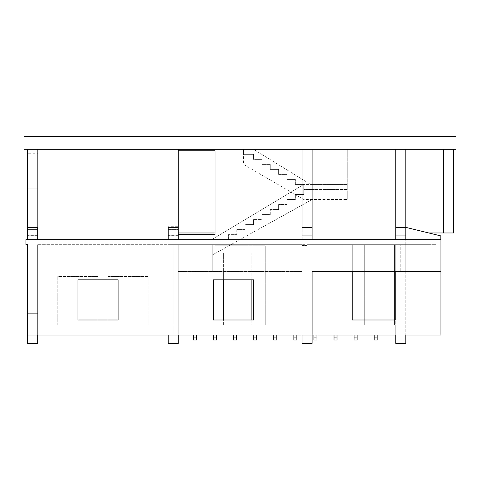 <?xml version="1.0" encoding="UTF-8"?>
<svg xmlns="http://www.w3.org/2000/svg" width="480" height="480" viewBox="0 0 480 480"><rect width="100%" height="100%" fill="white"/><g stroke="black" fill="none" stroke-linecap="round" stroke-linejoin="round"><path stroke-width="0.36" stroke-dasharray="2.4 1.8" d="M193.458 335.046L178.23 335.046L178.23 271.458L212.76 271.458L212.76 244.686L212.76 254.724L312.096 199.506L312.096 189.468L303.726 189.468L303.726 184.446L211.692 239.664L303.726 184.446L347.232 184.446L347.232 189.468L303.726 189.468L347.232 189.468L343.89 189.498L347.232 189.498L347.232 199.506L303.726 199.506L243.486 164.364L243.486 149.304L253.53 149.304L310.59 184.446L295.362 184.446L295.362 179.424L286.992 179.424L286.992 174.408L278.628 174.408L278.628 169.386L270.264 169.386L270.264 164.364L261.894 164.364L261.894 159.348L253.53 159.348L253.53 154.326L243.486 154.326L243.486 149.304L347.232 149.304L347.232 184.446L310.59 184.446L253.53 149.304L347.232 149.304L347.232 199.506L343.89 199.506L343.89 189.498L343.89 199.506L303.726 199.506L243.486 164.364L243.486 154.326L253.53 154.326L253.53 159.348L261.894 159.348L261.894 164.364L270.264 164.364L270.264 169.386L278.628 169.386L278.628 174.408L286.992 174.408L286.992 179.424L295.362 179.424L295.362 184.446L303.726 184.446L303.726 194.484L295.362 194.484L303.726 194.484L303.726 189.468L312.096 189.468L312.096 199.506L212.76 254.724L212.76 244.686L220.062 244.686L220.062 239.664L228.426 239.664L228.426 234.648L236.796 234.648L236.796 229.626L245.16 229.626L245.16 224.604L253.53 224.604L253.53 219.588L261.894 219.588L261.894 214.566L270.264 214.566L270.264 209.544L278.628 209.544L278.628 204.528L286.992 204.528L286.992 199.506L295.362 199.506L295.362 194.484L295.362 199.506L286.992 199.506L286.992 204.528L278.628 204.528L278.628 209.544L270.264 209.544L270.264 214.566L261.894 214.566L261.894 219.588L253.53 219.588L253.53 224.604L245.16 224.604L245.16 229.626L236.796 229.626L236.796 234.648L228.426 234.648L228.426 239.664L220.062 239.664L220.062 244.686L178.23 244.686L212.76 244.686L178.23 244.686L178.23 325.002L178.23 244.686L173.208 244.686L173.208 325.002L173.208 244.686L302.052 244.686L302.052 271.458L178.23 271.458L178.23 244.686L168.186 244.686L178.23 244.686L178.23 271.458L178.23 244.686L168.186 244.686L168.186 325.002L178.23 325.002L168.186 325.002L168.186 244.686L173.208 244.686L173.208 335.046L173.208 325.002L173.208 335.046L173.208 325.002L168.186 325.002L173.208 325.002L168.186 325.002L168.186 244.686L178.23 244.686L178.23 343.41L178.23 244.686L178.23 335.046L168.186 335.046L168.186 244.686L168.186 325.002L173.208 325.002L168.186 325.002L173.208 325.002L173.208 335.046L168.186 335.046L193.458 335.046L193.458 340.062L196.47 340.062L196.47 335.046L193.458 335.046L213.534 335.046L213.534 340.062L216.546 340.062L216.546 335.046L213.534 335.046L233.616 335.046L233.616 340.062L236.628 340.062L236.628 335.046L233.616 335.046L253.698 335.046L253.698 340.062L256.71 340.062L256.71 335.046L253.698 335.046L273.774 335.046L273.774 340.062L276.786 340.062L276.786 335.046L273.774 335.046L293.856 335.046L293.856 340.062L296.868 340.062L296.868 335.046L293.856 335.046L307.074 335.046L302.052 335.046L302.052 244.686L37.668 244.686L178.23 244.686L178.23 343.41L168.186 343.41L168.186 335.046L193.458 335.046L178.23 335.046L178.23 244.686L400.782 244.686L400.782 271.458L400.782 244.686L395.76 244.686L395.76 271.458L312.096 271.458L435.918 271.458L435.918 244.686L435.918 271.458L440.94 271.458M168.186 239.664L168.186 149.304L168.186 239.664L37.668 239.664L178.23 239.664L37.668 239.664L37.668 235.65L27.63 235.65L27.63 239.664L168.186 239.664L168.186 227.358M178.23 226.278L178.23 150.756L215.04 150.756L215.04 234.648L178.23 234.648L178.23 239.664L178.23 226.278L168.186 226.278M178.23 235.65L168.186 235.65M37.668 235.65L37.668 232.974L27.63 232.974L27.63 235.65M428.796 232.974L215.04 232.974M178.23 232.974L37.668 232.974L37.668 149.304L178.23 149.304L178.23 229.626L178.23 149.304L24 149.304L24 136.59L456 136.59L456 149.304L37.668 149.304L405.798 149.304L37.668 149.304L37.668 227.358M27.63 149.304L27.63 232.974L453.588 232.974L453.588 149.304M443.55 232.974L443.55 149.304M193.458 337.722L196.47 337.722L193.458 337.722M213.534 337.722L216.546 337.722L213.534 337.722M233.616 337.722L236.628 337.722L233.616 337.722M253.698 337.722L256.71 337.722L253.698 337.722M273.774 337.722L276.786 337.722L273.774 337.722M293.856 337.722L296.868 337.722L293.856 337.722M316.944 335.046L337.026 335.046L313.932 335.046L316.944 335.046L313.932 335.046L316.944 335.046L316.944 340.062L313.932 340.062L316.944 339.9M313.932 335.046L312.096 335.046L313.932 335.046L312.096 335.046L313.932 335.046L313.932 339.9M313.932 337.722L316.944 337.722L313.932 337.722M337.026 335.046L357.108 335.046L337.026 335.046L337.026 340.062L334.014 340.062L337.026 339.9M334.014 335.046L334.014 339.9M334.014 337.722L337.026 337.722L334.014 337.722M357.108 335.046L377.184 335.046L357.108 335.046L357.108 340.062L354.096 340.062L357.108 339.9M354.096 335.046L354.096 339.9M354.096 337.722L357.108 337.722L354.096 337.722M405.798 149.304L405.798 343.41L405.798 244.686L405.798 343.41L405.798 335.046L395.76 335.046L395.76 343.41L405.798 343.41L395.76 343.41L405.798 343.41L395.76 343.41L405.798 343.41L395.76 343.41L405.798 343.41L405.798 335.046L430.902 335.046L377.184 335.046L377.184 340.062L374.172 340.062L377.184 339.9M374.172 335.046L374.172 339.9M374.172 337.722L377.184 337.722L374.172 337.722M405.798 227.358L405.798 239.664L440.85 239.664L440.85 235.914L405.798 227.358L405.798 239.664L440.85 239.664L440.85 235.914L405.798 227.358L405.798 239.664L440.85 239.664L440.85 235.914L405.798 227.358L405.798 239.664L405.798 227.358L440.85 235.914L405.798 227.358L405.798 271.458L400.782 271.458L405.798 271.458L405.798 335.046M37.668 239.664L37.668 149.304L37.668 239.664L37.668 149.304L37.668 239.664L440.85 239.664L440.85 235.914L440.94 335.046M302.052 239.664L312.096 239.664L302.052 239.664L302.052 149.304L312.096 149.304L302.052 149.304L312.096 149.304L302.052 149.304L312.096 149.304L302.052 149.304L302.052 239.664L312.096 239.664L312.096 149.304L312.096 239.664L302.052 239.664L302.052 149.304L302.052 239.664L312.096 239.664L312.096 149.304L312.096 239.664L302.052 239.664L302.052 149.304M395.76 271.458L395.76 343.41L395.76 335.046L312.096 335.046L395.76 335.046L395.76 326.1L405.798 326.1L312.096 326.1L312.096 244.686L435.918 244.686L395.76 244.686L395.76 271.458L312.096 271.458L312.096 244.686L395.76 244.686L395.76 335.046L395.76 326.1L312.096 326.1L312.096 244.686L430.902 244.686L395.76 244.686L395.76 319.986L352.254 319.986L352.254 244.686L307.074 244.686L307.074 245.676L302.052 245.676L302.052 244.686L173.208 244.686L173.208 335.046L302.052 335.046L302.052 245.412L302.052 325.002L307.074 325.002L302.052 325.002L307.074 325.002L302.052 325.002L302.052 245.676L307.074 245.676L307.074 325.002L307.074 245.412L307.074 335.046L307.074 244.686L352.254 244.686L352.254 271.458M377.184 335.046L395.76 335.046L395.76 343.41L395.76 335.046L377.184 335.046L395.76 335.046L395.76 343.41L395.76 335.046L312.096 335.046L312.096 343.41L302.052 343.41L302.052 335.046L302.052 343.41L302.052 335.046L302.052 343.41L312.096 343.41L302.052 343.41L312.096 343.41L302.052 343.41L312.096 343.41L302.052 343.41L302.052 244.686L302.052 326.1L178.23 326.1L178.23 335.046L178.23 326.1L302.052 326.1L302.052 271.458L212.76 271.458L212.76 244.686L312.096 244.686L312.096 335.046L168.186 335.046L168.186 244.686L168.186 325.002L168.186 244.686L302.052 244.686L302.052 335.046L307.074 335.046L307.074 244.686L430.902 244.686L307.074 244.686L307.074 335.046L173.208 335.046L173.208 244.686L173.208 335.046L37.668 335.046L37.668 244.686L37.668 335.046L168.186 335.046L168.186 244.686L168.186 335.046L173.208 335.046L27.63 335.046L37.668 335.046L37.668 244.686L37.668 335.046L168.186 335.046L168.186 244.686L168.186 335.046L27.63 335.046L178.23 335.046L178.23 343.41L178.23 335.046L178.23 343.41L168.186 343.41L178.23 343.41L168.186 343.41L168.186 335.046L27.63 335.046L37.668 335.046L37.668 244.686L37.668 335.046L27.63 335.046L37.668 335.046L27.63 335.046L27.63 244.686L25.956 244.686L25.956 239.664L27.63 239.664M168.186 229.626L178.23 229.626L168.186 229.626M212.76 271.458L212.76 244.686L212.76 271.458M37.668 229.626L27.63 229.626L27.63 153.732L27.63 229.626L27.63 188.862L27.63 229.626L37.668 229.626L37.668 153.732L27.63 153.732L37.668 153.732L37.668 229.626L27.63 229.626L37.668 229.626L37.668 188.862L27.63 188.862L37.668 188.862L37.668 229.626M178.23 150.756L178.23 234.648M57.75 325.002L57.75 276.48L97.908 276.48L97.908 325.002L57.75 325.002L57.75 276.48L97.908 276.48L97.908 325.002L57.75 325.002M107.946 276.48L148.11 276.48L148.11 325.002L107.946 325.002L107.946 276.48L148.11 276.48L148.11 325.002L107.946 325.002L107.946 276.48M307.074 245.412L302.052 245.412L307.074 245.412M251.856 319.986L251.856 325.002L223.41 325.002L223.41 319.986M223.41 279.828L223.41 252.834L251.856 252.834L251.856 279.828M223.41 325.002L223.41 252.834L251.856 252.834L251.856 325.002L223.41 325.002M364.302 245.058L394.422 245.058L364.302 245.058L364.302 325.002L394.422 325.002L394.422 245.058L394.422 325.002L364.302 325.002L364.302 245.058M323.094 271.758L349.866 271.758L323.094 271.758L323.094 325.002L349.866 325.002L349.866 271.758L349.866 325.002L323.094 325.002L323.094 271.758M215.04 245.766L265.242 245.766L215.04 245.766L215.04 325.002L265.242 325.002L265.242 245.766L265.242 325.002L215.04 325.002L215.04 245.766M37.668 325.002L27.63 325.002L27.63 313.29L27.63 325.002L27.63 313.29L27.63 325.002L37.668 325.002L37.668 313.29L27.63 313.29L37.668 313.29L37.668 325.002L27.63 325.002L37.668 325.002L37.668 313.29L27.63 313.29L37.668 313.29L37.668 325.002M118.122 319.986L77.958 319.986L77.958 279.828L118.122 279.828L118.122 319.986M253.53 319.986L213.366 319.986L213.366 279.828L253.53 279.828L253.53 319.986M430.902 335.046L430.902 244.686L430.902 335.046M27.63 335.046L27.63 343.41L27.63 335.046L27.63 343.41L27.63 335.046L27.63 343.41L37.668 343.41L27.63 343.41L37.668 343.41L37.668 335.046L37.668 343.41L37.668 335.046L37.668 343.41L27.63 343.41L37.668 343.41L27.63 343.41L27.63 335.046L27.63 343.41L37.668 343.41L37.668 335.046M168.186 335.046L168.186 343.41L168.186 335.046L168.186 343.41L178.23 343.41L168.186 343.41L168.186 335.046L168.186 343.41L178.23 343.41L178.23 335.046M312.096 335.046L312.096 271.458M395.76 239.664L395.76 149.304M178.23 239.664L211.692 239.664L178.23 239.664L178.23 149.304M312.096 239.664L312.096 149.304M302.052 335.046L302.052 343.41L302.052 335.046L296.868 335.046M293.856 335.046L276.786 335.046M273.774 335.046L256.71 335.046M253.698 335.046L236.628 335.046M233.616 335.046L216.546 335.046M213.534 335.046L196.47 335.046M405.798 239.664L440.85 239.664M193.458 339.9L196.47 339.9M213.534 339.9L216.546 339.9M233.616 339.9L236.628 339.9M253.698 339.9L256.71 339.9M273.774 339.9L276.786 339.9M293.856 339.9L296.868 339.9"/><path stroke-width="0.72" d="M453.588 149.304L453.588 232.974L428.796 232.974M215.04 232.974L178.23 232.974M443.55 232.974L443.55 149.304M193.458 335.046L193.458 340.062L196.47 340.062L196.47 335.046M213.534 335.046L213.534 340.062L216.546 340.062L216.546 335.046M233.616 335.046L233.616 340.062L236.628 340.062L236.628 335.046M253.698 335.046L253.698 340.062L256.71 340.062L256.71 335.046M273.774 335.046L273.774 340.062L276.786 340.062L276.786 335.046M293.856 335.046L293.856 340.062L296.868 340.062L296.868 335.046M313.932 335.046L313.932 340.062L316.944 340.062L316.944 335.046M334.014 335.046L334.014 340.062L337.026 340.062L337.026 335.046M354.096 335.046L354.096 340.062L357.108 340.062L357.108 335.046M374.172 335.046L374.172 340.062L377.184 340.062L377.184 335.046M37.668 235.914L27.63 235.914L27.63 227.358L37.668 227.358L37.668 239.664M27.63 235.914L27.63 239.664M168.186 235.914L178.23 235.914L178.23 227.358L168.186 227.358L168.186 239.664M178.23 235.914L178.23 239.664M312.096 235.914L302.052 235.914L302.052 227.358L312.096 227.358L312.096 239.664M302.052 235.914L302.052 239.664M405.798 235.914L395.76 235.914L395.76 227.358L405.798 227.358L405.798 239.664M395.76 235.914L395.76 239.664M440.85 239.664L440.85 235.914L405.798 227.358L405.798 149.304M312.096 271.458L440.94 271.458L440.94 239.664L25.956 239.664L25.956 244.686L27.63 244.686L27.63 335.046L312.096 335.046L312.096 271.458L312.096 335.046L395.76 335.046L395.76 343.41L405.798 343.41L405.798 335.046L440.94 335.046L405.798 335.046M178.23 234.648L215.04 234.648L215.04 150.756L178.23 150.756M223.41 319.986L223.41 279.828M251.856 279.828L251.856 319.986M395.76 271.458L395.76 319.986L352.254 319.986L352.254 271.458M77.958 319.986L118.122 319.986L118.122 279.828L77.958 279.828L77.958 319.986M213.366 319.986L253.53 319.986L253.53 279.828L213.366 279.828L213.366 319.986M27.63 335.046L27.63 343.41L37.668 343.41L37.668 335.046M168.186 335.046L168.186 343.41L178.23 343.41L178.23 335.046M302.052 335.046L302.052 343.41L312.096 343.41L312.096 335.046M440.94 335.046L440.94 271.458M395.76 227.358L395.76 149.304M302.052 227.358L302.052 149.304M312.096 227.358L312.096 149.304M178.23 227.358L178.23 149.304M24 136.59L456 136.59L456 149.304L24 149.304L24 136.59M27.63 227.358L27.63 149.304"/></g></svg>
